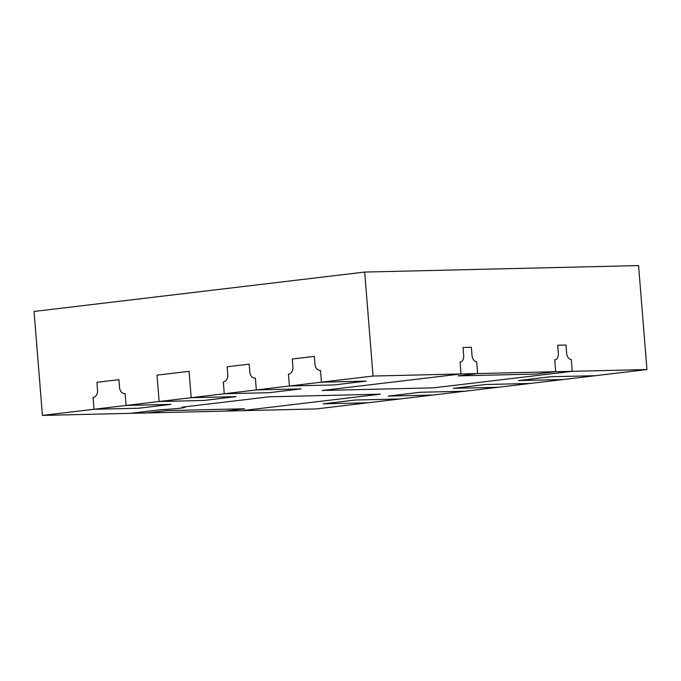 <?xml version="1.0" encoding="UTF-8"?>
<svg xmlns="http://www.w3.org/2000/svg" width="681" height="681" viewBox="0 0 681 681"><rect width="100%" height="100%" fill="white"/><g stroke="black" fill="none" stroke-linecap="round" stroke-linejoin="round"><path stroke-width="1.02" d="M249.195 364.156L227.148 366.778L227.794 374.839L227.148 366.778L249.195 364.156L249.842 372.209L249.195 364.156M314.316 356.393L292.277 359.023L292.924 367.085L292.277 359.023L314.316 356.393L314.962 364.454L314.316 356.393M471.354 347.276L463.054 347.472L463.701 355.533A6.529 4.137 -96.8 0 1 460.322 362.105A6.529 4.137 -96.8 0 1 460.075 362.122L461.028 373.954L322.266 390.485L433.482 387.847L572.253 371.315L555.645 371.707L554.7 359.883A6.529 4.137 -96.8 0 0 554.947 359.866A6.529 4.137 -96.8 0 1 554.7 359.883L555.645 371.707L536.109 374.039L458.092 375.886L477.628 373.563L476.674 361.73A6.529 4.137 -96.8 0 1 472.001 355.329L471.354 347.276L472.001 355.329A6.529 4.137 -96.8 0 0 476.674 361.73L477.628 373.563L461.028 373.954L460.075 362.122A6.529 4.137 -96.8 0 0 460.322 362.105A6.529 4.137 -96.8 0 0 463.701 355.533L463.054 347.472L471.354 347.276M565.979 345.037L557.679 345.233L558.326 353.286A6.529 4.137 -96.8 0 1 554.947 359.866A6.529 4.137 -96.8 0 0 558.326 353.286L557.679 345.233L565.979 345.037L566.626 353.09L565.979 345.037M572.253 371.315L571.299 359.491A6.529 4.137 -96.8 0 1 566.626 353.09A6.529 4.137 -96.8 0 0 571.299 359.491L572.253 371.315L433.482 387.847L322.266 390.485L461.028 373.954L373.043 376.04L364.684 272.068L34.05 311.455L42.418 415.419L130.394 413.341L161.959 409.579A13.05 0.604 175.4 0 0 176.413 408.6A13.05 0.604 175.4 0 0 184.985 407.34A13.05 0.604 175.4 0 0 181.997 407.195L269.165 396.81L380.381 394.171L241.619 410.703L225.019 411.094L244.556 408.77L166.53 410.617L146.994 412.941L130.394 413.341L161.959 409.579A13.05 0.604 175.4 0 0 176.413 408.6A13.05 0.604 175.4 0 0 184.985 407.34A13.05 0.604 175.4 0 0 181.997 407.195L269.165 396.81L380.381 394.171L241.619 410.703L316.316 408.932L367.919 402.786L323.1 403.85L355.159 400.028L399.977 398.972L367.919 402.786L323.1 403.85L355.159 400.028L399.977 398.972L433.039 395.031L388.221 396.095L420.279 392.273L465.106 391.209L433.039 395.031L388.221 396.095L420.279 392.273L465.106 391.209L498.169 387.276L453.342 388.332L485.408 384.518L530.227 383.454L498.169 387.276L453.342 388.332L485.408 384.518L530.227 383.454L563.289 379.513L518.471 380.577L550.529 376.755L595.347 375.699L563.289 379.513L518.471 380.577L550.529 376.755L595.347 375.699L646.95 369.545L572.253 371.315M373.043 376.04L321.449 382.186L366.267 381.122L334.209 384.944L289.391 385.999L288.438 374.175A6.529 5.039 88.6 0 0 292.924 367.085A6.529 5.039 88.6 0 1 288.438 374.175L289.391 385.999L334.209 384.944L366.267 381.122L321.449 382.186L289.391 385.999L256.32 389.941L301.147 388.877L269.08 392.699L301.147 388.877L256.32 389.941L255.375 378.117A6.529 5.039 88.6 0 1 255 378.142A6.529 5.039 88.6 0 1 249.842 372.209A6.529 5.039 88.6 0 0 255 378.142A6.529 5.039 88.6 0 0 255.375 378.117L256.32 389.941L224.262 393.763L269.08 392.699L224.262 393.763L223.308 381.93A6.529 5.039 88.6 0 0 227.794 374.839A6.529 5.039 88.6 0 1 223.308 381.93L224.262 393.763L191.199 397.695L189.08 371.315L157.013 375.137L159.141 401.518L203.959 400.454L236.018 396.64L191.199 397.695L159.141 401.518L157.013 375.137L189.08 371.315L191.199 397.695L236.018 396.64L203.959 400.454L159.141 401.518L126.079 405.459L125.125 393.627A6.529 5.039 88.6 0 1 124.759 393.652A6.529 5.039 88.6 0 1 119.592 387.727L118.945 379.675L96.898 382.296L97.553 390.358A6.529 5.039 88.6 0 1 93.059 397.449L94.012 409.272L138.83 408.217L170.897 404.395L126.079 405.459L94.012 409.272L93.059 397.449A6.529 5.039 88.6 0 0 97.553 390.358L96.898 382.296L118.945 379.675L119.592 387.727A6.529 5.039 88.6 0 0 124.759 393.652A6.529 5.039 88.6 0 0 125.125 393.627L126.079 405.459L170.897 404.395L138.83 408.217L94.012 409.272L42.418 415.419M321.449 382.186L320.496 370.353A6.529 5.039 88.6 0 1 320.13 370.379A6.529 5.039 88.6 0 1 314.962 364.454A6.529 5.039 88.6 0 0 320.13 370.379A6.529 5.039 88.6 0 0 320.496 370.353L321.449 382.186M166.53 410.617L146.994 412.941L225.019 411.094L244.556 408.77L166.53 410.617M458.092 375.886L536.109 374.039L555.645 371.707L477.628 373.563L458.092 375.886M646.95 369.545L638.582 265.581L364.684 272.068"/></g></svg>
